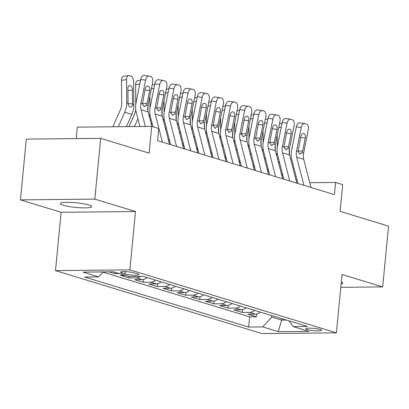 <?xml version="1.0" encoding="UTF-8"?>
<svg xmlns="http://www.w3.org/2000/svg" width="409" height="409" viewBox="0 0 409 409"><rect width="100%" height="100%" fill="white"/><g stroke="black" fill="none" stroke-linecap="round" stroke-linejoin="round"><path stroke-width="0.61" d="M88.886 204.981A15.803 2.321 -174.5 0 0 71.381 202.445A15.803 2.321 -174.5 0 0 60.297 203.595A15.803 2.321 -174.5 0 0 63.16 205.241A15.803 2.321 -174.5 0 0 80.665 207.777A15.803 2.321 -174.5 0 0 91.754 206.627A15.803 2.321 -174.5 0 0 88.886 204.981M320.068 329.439A7.899 1.161 -174.5 0 0 311.315 328.171A7.899 1.161 -174.5 0 0 305.774 328.744A7.899 1.161 -174.5 0 0 307.205 329.567A7.899 1.161 -174.5 0 0 315.958 330.835A7.899 1.161 -174.5 0 0 321.5 330.262A7.899 1.161 -174.5 0 0 320.068 329.439M55.501 270.625L262.041 333.596L336.408 332.839L129.873 269.868L55.501 270.625L61.12 212.281L135.486 211.525L94.816 199.122L20.45 199.883L61.12 212.281M20.45 199.883L26.304 139.106L100.67 138.349L149.121 153.124L151.693 126.381L77.327 127.143L76.227 138.6M340.794 287.322L382.696 286.898L388.55 226.121L340.099 211.351L342.676 184.612L335.6 182.455L309.746 182.716M94.816 199.122L100.67 138.349M109.091 271.862L114.914 273.636L115.047 272.251M125.103 275.313L120.573 275.359L129.06 277.951L129.193 276.561L143.252 276.418L307.353 326.448L293.284 326.592L308.841 331.336L278.294 331.648L262.731 326.903L248.662 327.047L84.561 277.016L98.63 276.873L83.068 272.128L113.62 271.816L129.183 276.561M147.087 277.583A9.877 7.909 -73 0 1 142.056 279.598L134.719 279.674L143.206 282.261L143.477 279.434M161.233 281.898A9.877 7.909 -73 0 1 156.202 283.912L148.866 283.989L157.353 286.576L157.623 283.749M175.384 286.213A9.877 7.909 -73 0 1 170.349 288.227L163.012 288.299L171.499 290.886L171.77 288.059M189.531 290.523A9.877 7.909 -73 0 1 184.495 292.537L177.158 292.614L185.645 295.201L185.916 292.374M203.677 294.838A9.877 7.909 -73 0 1 198.641 296.852L191.305 296.929L199.791 299.516L200.062 296.689M217.823 299.153A9.877 7.909 -73 0 1 212.787 301.167L205.451 301.239L213.938 303.826L214.209 300.998M231.969 303.463A9.877 7.909 -73 0 1 226.934 305.477L219.597 305.554L228.084 308.141L228.355 305.313M246.116 307.778A9.877 7.909 -73 0 1 241.08 309.792L233.743 309.869L242.23 312.456L242.501 309.628M151.693 126.381L158.769 128.538L157.598 140.696L334.429 194.607L335.6 182.455M121.943 273.023L125.057 273.974A7.653 1.125 -174.5 0 0 133.533 275.201A7.653 1.125 -174.5 0 0 138.907 274.644A7.653 1.125 -174.5 0 0 137.516 273.846L134.408 272.895A7.653 1.125 -174.5 0 0 125.926 271.668A7.653 1.125 -174.5 0 0 120.558 272.225A7.653 1.125 -174.5 0 0 121.943 273.023L122.071 271.709M102.981 272.118L249.643 316.837L256.377 316.765L256.647 313.938M260.262 312.093A9.877 7.909 -73 0 1 255.226 314.107L247.89 314.178L256.377 316.765M254.602 310.365A9.877 7.909 107 0 1 249.567 312.379L242.23 312.456M240.456 306.05A9.877 7.909 107 0 1 235.42 308.064L228.084 308.141M226.31 301.74A9.877 7.909 107 0 1 221.274 303.754L213.938 303.826M212.164 297.425A9.877 7.909 107 0 1 207.128 299.439L199.791 299.516M198.017 293.115A9.877 7.909 107 0 1 192.982 295.129L185.645 295.201M183.871 288.8A9.877 7.909 107 0 1 178.835 290.814L171.499 290.886M169.725 284.485A9.877 7.909 107 0 1 164.689 286.499L157.353 286.576M155.578 280.175A9.877 7.909 107 0 1 150.543 282.19L143.206 282.261M140.67 276.443A9.877 7.909 107 0 1 136.396 277.875L129.06 277.951M119.443 273.59L114.914 273.636M135.486 211.525L129.873 269.868M382.696 286.898L342.026 274.495L336.408 332.839M297.108 180.216L295.973 179.873M282.962 175.906L281.827 175.558M268.815 171.591L267.68 171.243M254.669 167.276L253.534 166.933M240.523 162.966L239.388 162.618M226.376 158.651L225.241 158.309M212.23 154.336L211.095 153.994M198.084 150.026L196.949 149.679M183.938 145.711L182.803 145.369M169.791 141.402L168.656 141.054M281.75 318.642L281.607 320.114L286.423 320.068M271.847 315.625L271.709 317.098L281.607 320.114L278.294 331.648M103.16 271.924L98.63 276.873M249.643 316.837L248.662 327.047M262.731 326.903L271.709 317.098M289.071 320.876L293.284 326.592M341.106 284.056A15.803 2.321 -174.5 0 0 342.854 283.181A15.803 2.321 -174.5 0 0 341.305 281.995M145.348 126.447L141.054 109.719A12.347 9.888 107 0 1 140.936 103.441L145.609 80.138L140.696 79.428A4.939 2.935 -81.8 0 1 144.234 75.404L149.147 76.115A4.939 2.935 98.2 0 0 145.609 80.138M139.888 126.504L136.202 112.148A18.517 14.826 107 0 1 136.023 102.731L140.696 79.428M151.867 126.437L148.13 111.877A12.347 9.888 107 0 1 148.007 105.599L152.685 82.296A4.939 2.935 98.2 0 0 150.824 76.606L149.408 76.176A4.939 2.935 98.2 0 0 149.147 76.115M142.45 103.738L147.097 103.416L146.483 105.133L144.203 106.637L142.46 103.906L145.139 89.218A3.952 2.347 -81.8 0 1 147.971 86.002A3.952 2.347 -81.8 0 1 148.176 86.048A3.952 2.347 -81.8 0 1 149.668 90.599L144.996 89.924M147.097 103.416L149.668 90.599M144.689 106.698L144.203 106.637M126.361 126.642L131.821 114.423A18.517 14.826 -73 0 0 133.815 104.985L133.625 81.728A4.939 2.756 80.9 0 0 130.757 76.048L129.341 75.619A4.939 2.756 80.9 0 0 128.6 75.563A4.939 2.756 80.9 0 0 126.55 79.571L121.493 80.384A4.939 2.756 -99.1 0 1 123.538 76.376L128.6 75.563M118.288 126.724L124.75 112.265A18.517 14.826 -73 0 0 126.744 102.828L126.55 79.571M112.828 126.78L120.353 109.929A12.347 9.888 -73 0 0 121.683 103.641L121.493 80.384M132.501 104.581C132.143 106.463 131.33 107.296 130.072 107.081C128.958 106.57 128.288 105.287 128.053 103.226L127.894 88.635A3.952 2.203 -99.1 0 1 129.53 85.425A3.952 2.203 -99.1 0 1 130.128 85.471A3.952 2.203 -99.1 0 1 132.424 90.016L132.501 104.581L133.815 104.985M130.41 107.138L130.072 107.081M162.424 142.163L155.2 114.034A12.347 9.888 107 0 1 155.083 107.756L159.755 84.453L154.842 83.743A4.939 2.935 -81.8 0 1 158.38 79.719L163.293 80.43A4.939 2.935 98.2 0 0 159.755 84.453M152.997 126.78L150.348 116.463A18.517 14.826 107 0 1 150.169 107.046L154.842 83.743M169.495 144.321L162.276 116.192A12.347 9.888 107 0 1 162.158 109.914L166.831 86.611A4.939 2.935 98.2 0 0 164.97 80.921L163.554 80.486A4.939 2.935 98.2 0 0 163.293 80.43M156.596 108.053L161.243 107.731L160.63 109.448L158.349 110.951L156.606 108.221L159.285 93.533A3.952 2.347 -81.8 0 1 162.117 90.312A3.952 2.347 -81.8 0 1 162.322 90.358A3.952 2.347 -81.8 0 1 163.815 94.914L159.147 94.239M161.243 107.731L163.815 94.914M158.835 111.008L158.349 110.951M176.57 146.478L169.346 118.349A12.347 9.888 107 0 1 169.229 112.071L173.902 88.768L168.989 88.058A4.939 2.935 -81.8 0 1 172.526 84.029L177.44 84.74A4.939 2.935 98.2 0 0 173.902 88.768M170.63 144.668L164.495 120.773A18.517 14.826 107 0 1 164.316 111.36L168.989 88.058M183.641 148.636L176.422 120.502A12.347 9.888 107 0 1 176.305 114.223L180.977 90.921A4.939 2.935 98.2 0 0 179.116 85.23L177.7 84.801A4.939 2.935 98.2 0 0 177.44 84.74M170.742 112.363L175.389 112.046L174.776 113.763L172.496 115.266L170.752 112.531L173.431 97.848A3.952 2.347 -81.8 0 1 176.264 94.627A3.952 2.347 -81.8 0 1 176.468 94.673A3.952 2.347 -81.8 0 1 177.961 99.229L173.293 98.549M175.389 112.046L177.961 99.229M172.981 115.323L172.496 115.266M190.717 150.793L183.493 122.659A12.347 9.888 107 0 1 183.375 116.381L188.048 93.078L183.135 92.368A4.939 2.935 -81.8 0 1 186.673 88.344L191.586 89.055A4.939 2.935 98.2 0 0 188.048 93.078M184.776 148.978L178.641 125.088A18.517 14.826 107 0 1 178.462 115.67L183.135 92.368M197.787 152.946L190.568 124.817A12.347 9.888 107 0 1 190.451 118.538L195.124 95.236A4.939 2.935 98.2 0 0 193.263 89.545L191.847 89.116A4.939 2.935 98.2 0 0 191.586 89.055M184.888 116.677L189.536 116.355L188.927 118.073L186.642 119.576L184.899 116.846L187.578 102.158A3.952 2.347 -81.8 0 1 190.41 98.942A3.952 2.347 -81.8 0 1 190.614 98.988A3.952 2.347 -81.8 0 1 192.107 103.538L187.44 102.863M189.536 116.355L192.107 103.538M187.128 119.638L186.642 119.576M204.863 155.103L197.639 126.974A12.347 9.888 107 0 1 197.521 120.696L202.194 97.393L197.281 96.682A4.939 2.935 -81.8 0 1 200.819 92.659L205.732 93.37A4.939 2.935 98.2 0 0 202.194 97.393M198.922 153.293L192.787 129.402A18.517 14.826 107 0 1 192.608 119.985L197.281 96.682M211.934 157.261L204.715 129.132A12.347 9.888 107 0 1 204.597 122.853L209.27 99.551A4.939 2.935 98.2 0 0 207.409 93.86L205.993 93.426A4.939 2.935 98.2 0 0 205.732 93.37M199.035 120.992L203.682 120.67L203.074 122.388L200.788 123.891L199.045 121.161L201.724 106.473A3.952 2.347 -81.8 0 1 204.556 103.252A3.952 2.347 -81.8 0 1 204.766 103.298A3.952 2.347 -81.8 0 1 206.254 107.853L201.586 107.178M203.682 120.67L206.254 107.853M201.274 123.947L200.788 123.891M147.915 110.89A18.517 14.826 -73 0 0 147.961 109.295L147.935 105.997M134.433 126.56L137.905 118.789M135.798 104.065L135.64 84.699A4.939 2.756 -99.1 0 1 137.685 80.685L140.538 80.23M128.973 126.616L134.5 114.244A12.347 9.888 -73 0 0 135.742 109.694M162.061 115.2A18.517 14.826 -73 0 0 162.107 113.61L162.082 110.312M151.391 124.587L152.051 123.104M149.945 108.375L149.847 96.437M149.351 116.647A12.347 9.888 -73 0 0 149.888 114.004M176.207 119.515A18.517 14.826 -73 0 0 176.253 117.92L176.228 114.627M168.467 140.323L169.132 138.84M165.538 128.901L166.202 127.414M164.091 112.69L163.994 100.752M163.498 120.962A12.347 9.888 -73 0 0 164.035 118.319M190.354 123.83A18.517 14.826 -73 0 0 190.4 122.235L190.374 118.937M182.613 144.638L183.278 143.155M179.684 133.211L180.349 131.729M178.237 117.005L178.14 105.062M177.644 125.272A12.347 9.888 -73 0 0 178.181 122.634M219.009 159.418L211.785 131.284A12.347 9.888 107 0 1 211.668 125.006L216.341 101.708L211.427 100.997A4.939 2.935 -81.8 0 1 214.965 96.969L219.878 97.679A4.939 2.935 98.2 0 0 216.341 101.708M213.069 157.608L206.934 133.712A18.517 14.826 107 0 1 206.755 124.295L211.427 100.997M226.08 161.575L218.861 133.441A12.347 9.888 107 0 1 218.743 127.163L223.416 103.86A4.939 2.935 98.2 0 0 221.555 98.17L220.139 97.741A4.939 2.935 98.2 0 0 219.878 97.679M213.181 125.302L217.828 124.98L217.22 126.698L214.935 128.206L213.191 125.471L215.87 110.788A3.952 2.347 -81.8 0 1 218.703 107.567A3.952 2.347 -81.8 0 1 218.912 107.613A3.952 2.347 -81.8 0 1 220.4 112.168L215.732 111.488M217.828 124.98L220.4 112.168M215.42 128.262L214.935 128.206M204.5 128.14A18.517 14.826 -73 0 0 204.546 126.55L204.52 123.252M196.765 148.953L197.424 147.465M193.83 137.526L194.495 136.044M192.383 121.315L192.286 109.377M191.79 129.587A12.347 9.888 -73 0 0 192.327 126.943M233.156 163.733L225.932 135.599A12.347 9.888 107 0 1 225.814 129.321L230.487 106.018L225.574 105.307A4.939 2.935 -81.8 0 1 229.112 101.284L234.025 101.994A4.939 2.935 98.2 0 0 230.487 106.018M227.215 161.918L221.08 138.027A18.517 14.826 107 0 1 220.901 128.61L225.574 105.307M240.226 165.885L233.007 137.756A12.347 9.888 107 0 1 232.89 131.478L237.563 108.175A4.939 2.935 98.2 0 0 235.702 102.485L234.285 102.051A4.939 2.935 98.2 0 0 234.025 101.994M227.327 129.617L231.975 129.295L231.366 131.013L229.081 132.516L227.338 129.786L230.016 115.098A3.952 2.347 -81.8 0 1 232.849 111.877A3.952 2.347 -81.8 0 1 233.058 111.928A3.952 2.347 -81.8 0 1 234.546 116.478L229.878 115.803M231.975 129.295L234.546 116.478M229.567 132.572L229.081 132.516M218.646 132.455A18.517 14.826 -73 0 0 218.692 130.86L218.667 127.567M210.911 153.263L211.571 151.78M207.976 141.841L208.641 140.353M206.53 125.629L206.433 113.692M205.937 133.901A12.347 9.888 -73 0 0 206.473 131.258M247.302 168.043L240.078 139.914A12.347 9.888 107 0 1 239.96 133.636L244.633 110.333L239.725 109.622A4.939 2.935 -81.8 0 1 243.258 105.599L248.171 106.309A4.939 2.935 98.2 0 0 244.633 110.333M241.361 166.233L235.226 142.342A18.517 14.826 107 0 1 235.047 132.925L239.725 109.622M254.372 170.2L247.154 142.071A12.347 9.888 107 0 1 247.036 135.793L251.709 112.49A4.939 2.935 98.2 0 0 249.848 106.795L248.432 106.366A4.939 2.935 98.2 0 0 248.171 106.309M241.474 133.927L246.121 133.61L245.512 135.328L243.227 136.831L241.484 134.101L244.163 119.413A3.952 2.347 -81.8 0 1 246.995 116.192A3.952 2.347 -81.8 0 1 247.205 116.238A3.952 2.347 -81.8 0 1 248.692 120.793L244.025 120.118M246.121 133.61L248.692 120.793M243.713 136.887L243.227 136.831M232.793 136.77A18.517 14.826 -73 0 0 232.839 135.174L232.813 131.877M225.057 157.577L225.717 156.095M222.123 146.151L222.787 144.668M220.676 129.939L220.579 118.002M220.083 138.211A12.347 9.888 -73 0 0 220.62 135.573M261.448 172.358L254.229 144.224A12.347 9.888 107 0 1 254.107 137.945L258.779 114.643L253.871 113.932A4.939 2.935 -81.8 0 1 257.404 109.909L262.317 110.619A4.939 2.935 98.2 0 0 258.779 114.643M255.507 170.548L249.372 146.652A18.517 14.826 107 0 1 249.199 137.235L253.871 113.932M268.519 174.515L261.3 146.381A12.347 9.888 107 0 1 261.182 140.103L265.855 116.8A4.939 2.935 98.2 0 0 263.994 111.11L262.578 110.681A4.939 2.935 98.2 0 0 262.317 110.619M255.62 138.242L260.267 137.92L259.659 139.638L257.373 141.146L255.63 138.411L258.309 123.722A3.952 2.347 -81.8 0 1 261.141 120.507A3.952 2.347 -81.8 0 1 261.351 120.553A3.952 2.347 -81.8 0 1 262.839 125.103L258.171 124.428M260.267 137.92L262.839 125.103M257.864 141.202L257.373 141.146M246.944 141.079A18.517 14.826 -73 0 0 246.985 139.489L246.959 136.192M239.204 161.892L239.863 160.405M236.269 150.466L236.934 148.978M234.822 134.254L234.725 122.317M234.229 142.526A12.347 9.888 -73 0 0 234.766 139.883M275.594 176.668L268.376 148.539A12.347 9.888 107 0 1 268.253 142.26L272.926 118.958L268.018 118.247A4.939 2.935 -81.8 0 1 271.55 114.223L276.464 114.934A4.939 2.935 98.2 0 0 272.926 118.958M269.654 174.858L263.519 150.967A18.517 14.826 107 0 1 263.345 141.55L268.018 118.247M282.665 178.825L275.446 150.696A12.347 9.888 107 0 1 275.329 144.418L280.001 121.115A4.939 2.935 98.2 0 0 278.14 115.425L276.724 114.99A4.939 2.935 98.2 0 0 276.464 114.934M269.766 142.557L274.413 142.235L273.805 143.953L271.52 145.456L269.776 142.726L272.455 128.037A3.952 2.347 -81.8 0 1 275.288 124.817A3.952 2.347 -81.8 0 1 275.497 124.868A3.952 2.347 -81.8 0 1 276.985 129.418L272.317 128.743M274.413 142.235L276.985 129.418M272.011 145.512L271.52 145.456M261.09 145.394A18.517 14.826 -73 0 0 261.131 143.799L261.106 140.507M253.35 166.202L254.009 164.72M250.415 154.776L251.08 153.293M248.969 138.569L248.871 126.626M248.375 146.836A12.347 9.888 -73 0 0 248.912 144.198M289.741 180.982L282.522 152.854A12.347 9.888 107 0 1 282.399 146.575L287.072 123.273L282.164 122.562A4.939 2.935 -81.8 0 1 285.697 118.538L290.61 119.249A4.939 2.935 98.2 0 0 287.072 123.273M283.8 179.173L277.665 155.282A18.517 14.826 107 0 1 277.491 145.865L282.164 122.562M296.811 183.14L289.592 155.006A12.347 9.888 107 0 1 289.475 148.733L294.148 125.43A4.939 2.935 98.2 0 0 292.287 119.735L290.871 119.305A4.939 2.935 98.2 0 0 290.61 119.249M283.912 146.867L288.56 146.55L287.951 148.268L285.666 149.771L283.923 147.041L286.602 132.352A3.952 2.347 -81.8 0 1 289.434 129.132A3.952 2.347 -81.8 0 1 289.644 129.178A3.952 2.347 -81.8 0 1 291.131 133.733L286.464 133.058M288.56 146.55L291.131 133.733M286.157 149.827L285.666 149.771M275.237 149.709A18.517 14.826 -73 0 0 275.277 148.114L275.252 144.817M267.496 170.517L268.156 169.029M264.562 159.091L265.226 157.608M263.115 142.879L263.018 130.941M262.522 151.151A12.347 9.888 -73 0 0 263.059 148.513M303.887 185.297L296.668 157.163A12.347 9.888 107 0 1 296.545 150.885L301.218 127.582L296.31 126.872A4.939 2.935 -81.8 0 1 299.843 122.848L304.756 123.559A4.939 2.935 98.2 0 0 301.218 127.582M297.946 183.488L291.811 159.592A18.517 14.826 107 0 1 291.637 150.175L296.31 126.872M310.963 187.455L303.739 159.321A12.347 9.888 107 0 1 303.621 153.043L308.294 129.74A4.939 2.935 98.2 0 0 306.433 124.05L305.017 123.62A4.939 2.935 98.2 0 0 304.756 123.559M298.059 151.182L302.706 150.86L302.098 152.577L299.812 154.081L298.069 151.35L300.753 136.662A3.952 2.347 -81.8 0 1 303.58 133.446A3.952 2.347 -81.8 0 1 303.79 133.492A3.952 2.347 -81.8 0 1 305.278 138.043L300.61 137.368M302.706 150.86L305.278 138.043M300.303 154.142L299.812 154.081M289.383 154.019A18.517 14.826 -73 0 0 289.429 152.429L289.398 149.132M281.643 174.827L282.302 173.344M278.708 163.406L279.373 161.918M277.261 147.194L277.164 135.256M276.673 155.466A12.347 9.888 -73 0 0 277.205 152.823M255.226 314.107L249.567 312.379M241.08 309.792L235.42 308.064M226.934 305.477L221.274 303.754M212.787 301.167L207.128 299.439M198.641 296.852L192.982 295.129M184.495 292.537L178.835 290.814M170.349 288.227L164.689 286.499M156.202 283.912L150.543 282.19M142.056 279.598L136.396 277.875M125.282 271.642L125.057 273.974M142.46 103.906L140.936 103.441M148.007 105.599L146.483 105.133M148.13 111.877L141.054 109.719M126.744 102.828L128.053 103.226M124.75 112.265L131.821 114.423M132.424 90.016L127.915 90.742M128.109 103.651L132.536 103.866M156.606 108.221L155.083 107.756M162.158 109.914L160.63 109.448M162.276 116.192L155.2 114.034M170.752 112.531L169.229 112.071M176.305 114.223L174.776 113.763M176.422 120.502L169.346 118.349M184.899 116.846L183.375 116.381M190.451 118.538L188.927 118.073M190.568 124.817L183.493 122.659M199.045 121.161L197.521 120.696M204.597 122.853L203.074 122.388M204.715 129.132L197.639 126.974M139.776 84.034L135.64 84.699M153.922 88.349L151.386 88.753M168.068 92.659L165.533 93.068M182.215 96.974L179.679 97.383M213.191 125.471L211.668 125.006M218.743 127.163L217.22 126.698M218.861 133.441L211.785 131.284M196.361 101.289L193.825 101.693M227.338 129.786L225.814 129.321M232.89 131.478L231.366 131.013M233.007 137.756L225.932 135.599M210.507 105.599L207.971 106.008M241.484 134.101L239.96 133.636M247.036 135.793L245.512 135.328M247.154 142.071L240.078 139.914M224.653 109.914L222.118 110.323M255.63 138.411L254.107 137.945M261.182 140.103L259.659 139.638M261.3 146.381L254.229 144.224M238.8 114.229L236.264 114.632M269.776 142.726L268.253 142.26M275.329 144.418L273.805 143.953M275.446 150.696L268.376 148.539M252.946 118.538L250.41 118.947M283.923 147.041L282.399 146.575M289.475 148.733L287.951 148.268M289.592 155.006L282.522 152.854M267.092 122.853L264.562 123.262M298.069 151.35L296.545 150.885M303.621 153.043L302.098 152.577M303.739 159.321L296.668 157.163M281.239 127.168L278.708 127.572M154.684 84.54L152.153 84.949M168.83 88.855L166.299 89.259M182.976 93.165L180.446 93.574M197.123 97.48L194.592 97.889M211.269 101.795L208.738 102.199M225.415 106.105L222.885 106.514M239.562 110.42L237.031 110.829M253.708 114.735L251.177 115.139M267.854 119.045L265.323 119.454M282 123.36L279.47 123.769"/></g></svg>
